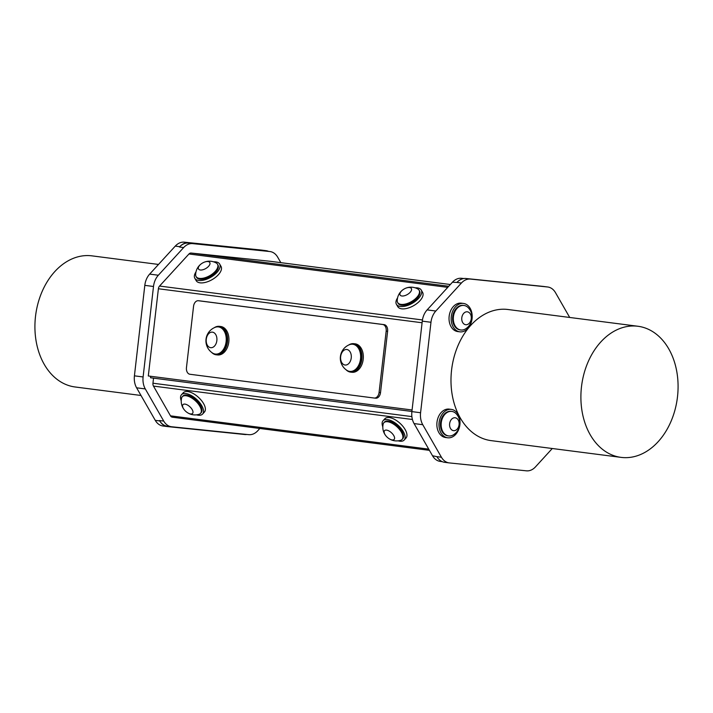 <?xml version="1.0" encoding="UTF-8"?>
<svg xmlns="http://www.w3.org/2000/svg" width="713" height="713" viewBox="0 0 713 713"><rect width="100%" height="100%" fill="white"/><g stroke="black" fill="none" stroke-linecap="round" stroke-linejoin="round"><path stroke-width="1.07" d="M440.447 461.427A16.524 12.068 -82.7 0 1 440.224 461.4A16.524 12.068 -82.7 0 1 432.515 455.741L414.075 423.584A16.524 12.068 -82.7 0 1 411.891 411.615L422.274 321.144A16.524 12.068 -82.7 0 1 427.123 309.897L452.443 282.223A16.524 12.068 -82.7 0 1 461.48 278.284L463.896 278.533M374.343 398.05L375.644 398.184A6.15 4.198 -84.1 0 0 375.715 398.193A6.15 4.198 -84.1 0 0 380.519 392.613L379.075 392.462A6.15 4.198 95.9 0 1 374.272 398.041A6.15 4.198 95.9 0 1 374.209 398.032L189.916 374.263A6.15 4.198 95.9 0 1 186.458 367.623L193.553 306.305A6.15 4.198 95.9 0 1 198.357 300.726A6.15 4.198 95.9 0 1 198.419 300.734L199.863 300.886A6.15 4.198 -84.1 0 0 199.792 300.877A6.15 4.198 -84.1 0 0 199.72 300.868M379.075 392.462L386.17 331.144L387.614 331.287A6.15 4.198 -84.1 0 0 384.155 324.647L199.863 300.886M384.155 324.647L382.712 324.495A6.15 4.198 95.9 0 1 386.17 331.144M382.712 324.495L198.419 300.734M211.699 352.454A14.313 9.777 -84.1 0 0 216.315 354.816L217.634 354.949A14.313 9.777 -84.1 0 0 228.846 341.732A14.313 9.777 -84.1 0 0 220.602 326.483L219.283 326.34A14.313 9.777 -84.1 0 0 214.274 327.704M346.081 369.78A14.313 9.777 -84.1 0 0 350.707 372.141L352.026 372.284A14.313 9.777 -84.1 0 0 363.238 359.058A14.313 9.777 -84.1 0 0 354.994 343.809L353.666 343.675A14.313 9.777 -84.1 0 0 348.666 345.039M380.519 392.613L387.614 331.287M269.879 261.243A3.966 2.897 97.3 0 0 269.826 261.234A3.966 2.897 97.3 0 0 269.781 261.234L191.129 253.044A3.966 2.897 97.3 0 0 188.963 253.98L159.56 286.056A3.966 2.897 97.3 0 0 158.393 288.756L148.304 375.974L412.078 409.993M216.315 354.816A14.313 9.777 -84.1 0 0 227.518 341.589A14.313 9.777 -84.1 0 0 219.283 326.34M215.442 354.067L216.378 354.165A13.663 9.331 -84.1 0 0 227.082 341.545A13.663 9.331 -84.1 0 0 219.212 326.991L218.276 326.893A13.663 9.331 -84.1 0 0 215.041 327.374A14.536 14.536 0 0 0 212.376 352.935A13.663 9.331 -84.1 0 0 215.442 354.067A13.663 9.331 -84.1 0 0 224.853 346.687A13.663 9.331 -84.1 0 0 224.524 331.741A13.663 9.331 -84.1 0 0 218.276 326.893M350.707 372.141A14.313 9.777 -84.1 0 0 361.91 358.924A14.313 9.777 -84.1 0 0 353.666 343.675M349.833 371.402L350.769 371.5A13.663 9.331 -84.1 0 0 359.334 365.876A13.663 9.331 -84.1 0 0 360.983 352.142A13.663 9.331 -84.1 0 0 353.603 344.317L352.668 344.227A13.663 9.331 -84.1 0 0 349.423 344.7A14.536 14.536 0 0 0 346.768 370.261A13.663 9.331 -84.1 0 0 349.833 371.402A13.663 9.331 -84.1 0 0 358.398 365.787A13.663 9.331 -84.1 0 0 360.047 352.044A13.663 9.331 -84.1 0 0 352.668 344.227M215.941 334.932A7.807 5.33 -84.1 0 0 206.681 337.258A7.807 5.33 -84.1 0 0 212.055 347.596A7.807 5.33 -84.1 0 0 215.941 334.932M342.472 363.577A7.807 5.33 -84.1 0 0 351.224 358.051A7.807 5.33 -84.1 0 0 344.147 350.154A7.807 5.33 -84.1 0 0 342.472 363.577M444.876 462.345A16.524 12.068 -82.7 0 1 444.654 462.318A16.524 12.068 -82.7 0 1 436.944 456.668L432.515 455.741M452.443 282.223L456.953 282.437A16.524 12.068 -82.7 0 1 465.99 278.498L543.065 286.394A16.524 12.068 -82.7 0 1 543.288 286.421A16.524 12.068 -82.7 0 1 543.52 286.457M569.705 317.463L555.48 292.651A16.524 12.068 97.3 0 0 547.771 287A16.524 12.068 97.3 0 0 547.539 286.974L470.473 279.077A16.524 12.068 97.3 0 0 461.427 283.016L435.821 311.02A16.524 12.068 97.3 0 0 430.973 322.267L420.581 412.738A16.524 12.068 97.3 0 0 422.764 424.707L441.427 457.247A16.524 12.068 97.3 0 0 449.128 462.897A16.524 12.068 97.3 0 0 449.359 462.924L526.426 470.83A16.524 12.068 97.3 0 0 535.472 466.89L552.281 448.504M447.675 437.782L445.554 437.506A14.313 10.445 -82.7 0 1 436.998 426.739A14.313 10.445 -82.7 0 1 449.217 409.119L451.329 409.396A14.313 10.445 -82.7 0 1 459.867 424.921A14.313 10.445 -82.7 0 1 447.675 437.782A14.313 10.445 -82.7 0 1 439.119 427.016A14.313 10.445 -82.7 0 1 451.329 409.396M459.84 331.83L457.719 331.563A14.313 10.445 -82.7 0 1 449.662 313.577A14.313 10.445 -82.7 0 1 461.382 303.168L463.503 303.444A14.313 10.445 -82.7 0 1 472.033 318.978A14.313 10.445 -82.7 0 1 459.84 331.83A14.313 10.445 -82.7 0 1 451.784 313.854A14.313 10.445 -82.7 0 1 463.503 303.444M621.032 457.372L491.123 440.625A66.095 48.261 -82.7 0 1 451.641 369.521A66.095 48.261 -82.7 0 1 507.121 309.406A66.095 48.261 -82.7 0 1 508.03 309.513L637.939 326.26A66.095 48.261 97.3 0 0 637.03 326.162A66.095 48.261 97.3 0 0 581.55 386.268A66.095 48.261 97.3 0 0 621.032 457.372A66.095 48.261 97.3 0 0 677.35 397.988A66.095 48.261 97.3 0 0 637.939 326.26M268.543 251.359A16.524 12.068 97.3 0 0 266.092 250.682A16.524 12.068 97.3 0 0 265.86 250.655L188.793 242.75A16.524 12.068 97.3 0 0 179.756 246.689L179.453 247.019A16.524 12.068 -82.7 0 1 188.49 243.08L265.566 250.985A16.524 12.068 -82.7 0 1 265.789 251.012A16.524 12.068 -82.7 0 1 266.02 251.038M167.466 426.222A16.524 12.068 -82.7 0 1 167.234 426.196A16.524 12.068 -82.7 0 1 159.525 420.545L159.748 420.928A16.524 12.068 97.3 0 0 167.457 426.579A16.524 12.068 97.3 0 0 167.68 426.606L244.746 434.502A16.524 12.068 97.3 0 0 246.85 434.467M163.206 426.026A16.524 12.068 -82.7 0 1 162.974 426A16.524 12.068 -82.7 0 1 155.265 420.349L136.602 387.801A16.524 12.068 -82.7 0 1 134.418 375.84L144.81 285.36A16.524 12.068 -82.7 0 1 149.659 274.113L175.273 246.11A16.524 12.068 -82.7 0 1 184.311 242.17L261.386 250.076A16.524 12.068 -82.7 0 1 261.609 250.103A16.524 12.068 -82.7 0 1 261.84 250.129M141.005 395.474L75.061 386.972A66.095 48.261 -82.7 0 1 35.65 315.244A66.095 48.261 -82.7 0 1 91.968 255.86L158.509 264.443M419.101 290.227L419.565 291.038A12.362 6.078 150.2 0 1 411.856 302.446A12.362 6.078 150.2 0 1 398.104 303.31L397.64 302.499A12.362 6.078 -29.8 0 0 411.392 301.635A12.362 6.078 -29.8 0 0 419.101 290.227A12.362 6.078 -29.8 0 0 417.854 289.006A13.761 13.761 0 0 0 397.221 300.806A12.362 6.078 -29.8 0 0 397.64 302.499M406.134 288.07A6.506 3.2 -29.8 0 0 400.474 295.44A6.506 3.2 -29.8 0 0 410.617 291.777A6.506 3.2 -29.8 0 0 406.134 288.07M415.18 287.829A14.313 7.041 150.2 0 1 421.258 290.066L422.613 292.428A14.313 7.041 150.2 0 1 408.923 307.811A14.313 7.041 150.2 0 1 397.765 306.643L396.41 304.282A14.313 7.041 150.2 0 1 397.56 297.909M421.258 290.066A14.313 7.041 150.2 0 1 407.569 305.449A14.313 7.041 150.2 0 1 396.41 304.282M217.518 264.229L217.982 265.04A12.362 6.078 150.2 0 1 210.273 276.457A12.362 6.078 150.2 0 1 196.521 277.312L196.057 276.501A12.362 6.078 -29.8 0 0 209.809 275.646A12.362 6.078 -29.8 0 0 217.518 264.229A12.362 6.078 -29.8 0 0 216.904 263.471A12.362 6.078 -29.8 0 0 216.271 263.017A13.761 13.761 0 0 0 195.647 274.808A12.362 6.078 -29.8 0 0 196.057 276.501M209.479 262.143A6.506 3.2 -29.8 0 0 199.364 265.655A6.506 3.2 -29.8 0 0 203.633 269.514A6.506 3.2 -29.8 0 0 209.479 262.143M213.597 261.831A14.313 7.041 150.2 0 1 219.675 264.068L221.03 266.43A14.313 7.041 150.2 0 1 212.884 279.184A14.313 7.041 150.2 0 1 196.726 281.368A14.313 7.041 150.2 0 1 196.182 280.646L194.827 278.284A14.313 7.041 150.2 0 1 195.977 271.911M219.675 264.068A14.313 7.041 150.2 0 1 211.529 276.822A14.313 7.041 150.2 0 1 195.38 279.006A14.313 7.041 150.2 0 1 194.827 278.284M383.87 422.729L384.512 422.025A12.362 5.864 42.5 0 1 396.535 425.153A12.362 5.864 42.5 0 1 403.389 437.559A12.362 5.864 42.5 0 1 402.729 438.736L402.096 439.431A12.362 5.864 -137.5 0 0 402.747 438.254A12.362 5.864 -137.5 0 0 395.902 425.848A12.362 5.864 -137.5 0 0 383.87 422.729A12.362 5.864 -137.5 0 0 383.148 424.155A13.761 13.761 0 0 0 400.733 440.277A12.362 5.864 -137.5 0 0 402.096 439.431M388.398 438.219A6.506 3.084 -137.5 0 0 394.298 436.695A6.506 3.084 -137.5 0 0 385.394 430.153A6.506 3.084 -137.5 0 0 388.398 438.219M382.819 426.846A14.313 6.791 42.5 0 1 382.524 425.991A14.313 6.791 42.5 0 1 383.068 420.706L384.931 418.683A14.313 6.791 42.5 0 1 400.064 423.353A14.313 6.791 42.5 0 1 406.027 438.023L404.173 440.055A14.313 6.791 42.5 0 1 398.086 440.83M383.068 420.706A14.313 6.791 42.5 0 1 398.211 425.376A14.313 6.791 42.5 0 1 404.173 440.055M182.287 396.731L182.929 396.036A12.362 5.864 42.5 0 1 196.449 400.483A12.362 5.864 42.5 0 1 201.155 412.738L200.513 413.433A12.362 5.864 -137.5 0 0 195.817 401.187A12.362 5.864 -137.5 0 0 182.287 396.731A12.362 5.864 -137.5 0 0 181.565 398.166A13.761 13.761 0 0 0 199.15 414.28A12.362 5.864 -137.5 0 0 200.3 413.638A12.362 5.864 -137.5 0 0 200.513 413.433M192.465 413.531A6.506 3.084 -137.5 0 0 187.448 405.002A6.506 3.084 -137.5 0 0 183.428 408.558A6.506 3.084 -137.5 0 0 192.465 413.531M181.236 400.849A14.313 6.791 42.5 0 1 181.485 394.717L183.348 392.685A14.313 6.791 42.5 0 1 183.758 392.31A14.313 6.791 42.5 0 1 198.909 397.756A14.313 6.791 42.5 0 1 204.444 412.034L202.59 414.057A14.313 6.791 42.5 0 1 196.503 414.841M181.485 394.717A14.313 6.791 42.5 0 1 181.895 394.342A14.313 6.791 42.5 0 1 197.055 399.779A14.313 6.791 42.5 0 1 202.59 414.057M150.693 376.286L150.523 377.756L411.909 411.463M153.536 378.14L152.956 383.22A3.966 2.897 97.3 0 0 153.473 386.089L170.487 415.839A3.966 2.897 97.3 0 0 172.341 417.194A3.966 2.897 97.3 0 0 172.386 417.203L429.422 450.349L172.341 417.194M280.833 262.651L277.705 257.206A16.524 12.068 97.3 0 0 270.004 251.546A16.524 12.068 97.3 0 0 269.772 251.529L192.706 243.623A16.524 12.068 97.3 0 0 183.66 247.563L158.348 275.236A16.524 12.068 97.3 0 0 153.5 286.483L143.108 376.954A16.524 12.068 97.3 0 0 145.292 388.924L163.74 421.089A16.524 12.068 97.3 0 0 171.441 426.739A16.524 12.068 97.3 0 0 171.673 426.766L248.739 434.663A16.524 12.068 97.3 0 0 257.785 430.723L259.835 428.477M463.307 305.387A12.362 9.028 97.3 0 0 463.254 305.378A12.362 9.028 97.3 0 0 452.719 316.483A12.362 9.028 97.3 0 0 460.09 329.896L460.812 329.994A12.362 9.028 97.3 0 0 465.723 328.791A13.761 13.761 0 0 0 468.414 307.882A12.362 9.028 97.3 0 0 464.029 305.485A12.362 9.028 97.3 0 0 463.976 305.476A12.362 9.028 97.3 0 0 453.45 316.581A12.362 9.028 97.3 0 0 460.812 329.994M471.222 318.916A6.506 4.75 97.3 0 0 464.912 312.356A6.506 4.75 97.3 0 0 463.423 323.524A6.506 4.75 97.3 0 0 471.222 318.916M451.81 411.419L451.079 411.33A12.362 9.028 97.3 0 0 446.891 412.114A12.362 9.028 97.3 0 0 440.429 425.296A12.362 9.028 97.3 0 0 447.924 435.848L448.646 435.937A12.362 9.028 97.3 0 0 453.557 434.743A13.761 13.761 0 0 0 456.249 413.825A12.362 9.028 97.3 0 0 451.81 411.419A12.362 9.028 97.3 0 0 447.612 412.212A12.362 9.028 97.3 0 0 441.16 425.394A12.362 9.028 97.3 0 0 448.646 435.937M458.931 421.855A6.506 4.75 97.3 0 0 450.874 420.162A6.506 4.75 97.3 0 0 453.254 430.616A6.506 4.75 97.3 0 0 458.931 421.855M158.393 288.756L422.096 322.757M456.953 282.437L461.427 283.016M465.99 278.498L470.473 279.077M543.065 286.394L547.539 286.974M436.944 456.668L441.427 457.247M159.748 420.928L155.265 420.349M265.86 250.655L261.386 250.076M188.793 242.75L184.311 242.17M179.756 246.689L175.273 246.11M143.108 376.954L134.418 375.84M145.292 388.924L136.602 387.801M163.74 421.089L159.525 420.545M269.772 251.529L265.566 250.985M192.706 243.623L188.49 243.08M183.66 247.563L179.453 247.019M158.348 275.236L149.659 274.113M153.5 286.483L144.81 285.36M411.891 411.615L420.581 412.738M414.075 423.584L422.764 424.707M463.664 278.569L461.48 278.284M427.123 309.897L435.821 311.02M422.274 321.144L430.973 322.267M428.727 449.137L170.487 415.839M153.473 386.089L412.417 419.485M411.873 416.606L152.956 383.22M269.781 261.234L450.34 284.514L269.826 261.234M448.744 286.261L191.129 253.044M188.963 253.98L447.746 287.357M422.444 319.959L159.56 286.056M199.792 300.877L198.357 300.726M375.715 398.193L374.272 398.041M543.288 286.421L547.771 287M444.654 462.318L449.128 462.897M167.457 426.579L162.974 426M266.092 250.682L261.609 250.103M171.441 426.739L167.234 426.196M270.004 251.546L265.789 251.012M442.238 461.659L440.224 461.4M463.254 305.378L463.976 305.476"/></g></svg>
